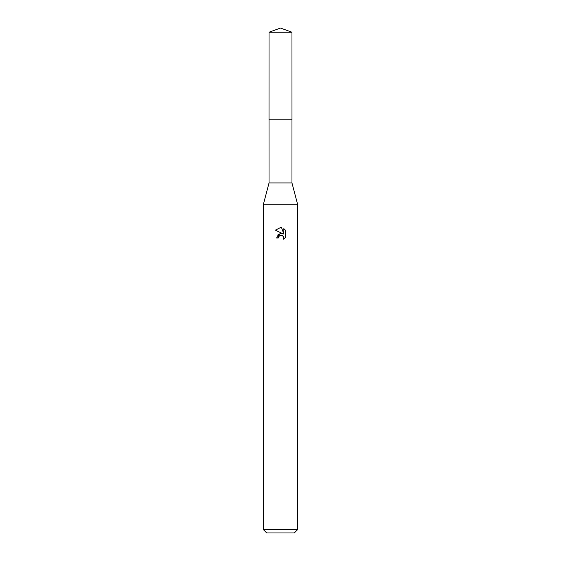 <?xml version="1.0" encoding="UTF-8"?>
<svg xmlns="http://www.w3.org/2000/svg" width="561" height="561" viewBox="0 0 561 561"><rect width="100%" height="100%" fill="white"/><g stroke="black" fill="none" stroke-linecap="round" stroke-linejoin="round"><path stroke-width="0.84" d="M291.972 182.963L269.028 182.963L269.021 119.851L291.979 119.851L291.972 182.963L297.716 204.765L297.716 529.507L263.284 529.507L266.727 532.95L294.273 532.95L297.716 529.507M269.028 182.963L263.284 204.765L297.716 204.765M278.347 237.976L278.642 236.728L278.347 237.976L276.538 237.976L280.5 233.453L282.695 233.72L275.388 230.115L280.5 227.598L281.608 227.717L283.838 234.14L283.838 228.636L285.612 230.431L285.612 237.219L283.557 239.189L283.642 236.91L282.155 235.424L280.5 235.276L281.327 235.22M283.368 236.412L283.845 237.962L283.557 239.189L285.612 237.219M282.695 233.72L281.783 233.474M280.514 233.453L277.513 235.143M280.072 235.41L278.642 236.728M285.612 230.431L283.838 228.643M281.608 227.717L280.612 227.598M280.5 227.598L275.388 230.115M280.5 28.05L291.972 32.229L291.986 119.851L269.014 119.851L269.028 32.229L280.5 28.05M269.028 32.229L291.972 32.229M263.284 204.765L263.284 529.507"/></g></svg>
